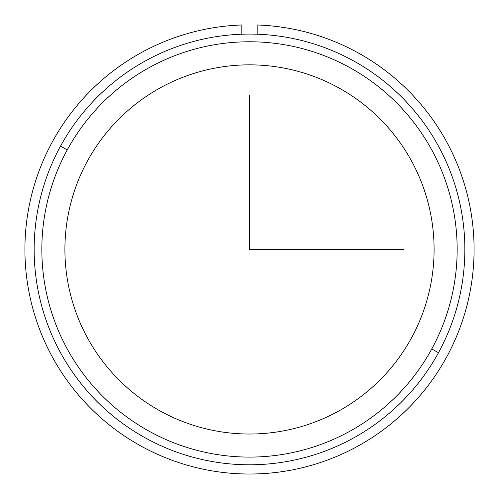 <?xml version="1.0" encoding="UTF-8"?>
<svg xmlns="http://www.w3.org/2000/svg" width="499" height="499" viewBox="0 0 499 499"><rect width="100%" height="100%" fill="white"/><g stroke="black" fill="none" stroke-linecap="round" stroke-linejoin="round"><path stroke-width="0.75" d="M87.506 160.94A184.586 184.586 0 0 1 337.998 87.444A184.586 184.586 0 0 1 411.494 337.929A184.586 184.586 0 0 1 161.002 411.426A184.586 184.586 0 0 1 87.506 160.94A184.586 184.586 0 0 0 161.002 411.426A184.586 184.586 0 0 0 411.494 337.929A184.586 184.586 0 0 0 337.998 87.444A184.586 184.586 0 0 0 87.506 160.94M438.49 352.681A215.356 215.356 0 0 0 352.743 60.441A215.356 215.356 0 0 0 60.51 146.188A215.356 215.356 0 0 0 146.257 438.428A215.356 215.356 0 0 0 438.49 352.681A215.356 215.356 0 0 1 146.257 438.428A215.356 215.356 0 0 1 60.51 146.188L67.259 149.875A207.665 207.665 0 0 1 349.057 67.19A207.665 207.665 0 0 1 431.741 348.994A207.665 207.665 0 0 1 149.943 431.672A207.665 207.665 0 0 1 67.259 149.875A207.665 207.665 0 0 0 149.943 431.672A207.665 207.665 0 0 0 431.741 348.994L438.49 352.681L431.741 348.994A207.665 207.665 0 0 0 349.057 67.19A207.665 207.665 0 0 0 67.259 149.875L60.51 146.188A215.356 215.356 0 0 1 352.743 60.441A215.356 215.356 0 0 1 438.49 352.681M241.809 24.981A224.581 224.581 0 0 0 56.3 363.939A224.581 224.581 0 0 0 442.7 363.939A224.581 224.581 0 0 0 257.191 24.981L257.191 34.219L257.191 24.981A224.581 224.581 0 0 1 442.7 363.939A224.581 224.581 0 0 1 56.3 363.939A224.581 224.581 0 0 1 241.809 24.981L241.809 34.219L241.809 24.981M249.5 95.608L249.5 249.431L403.323 249.431"/></g></svg>
